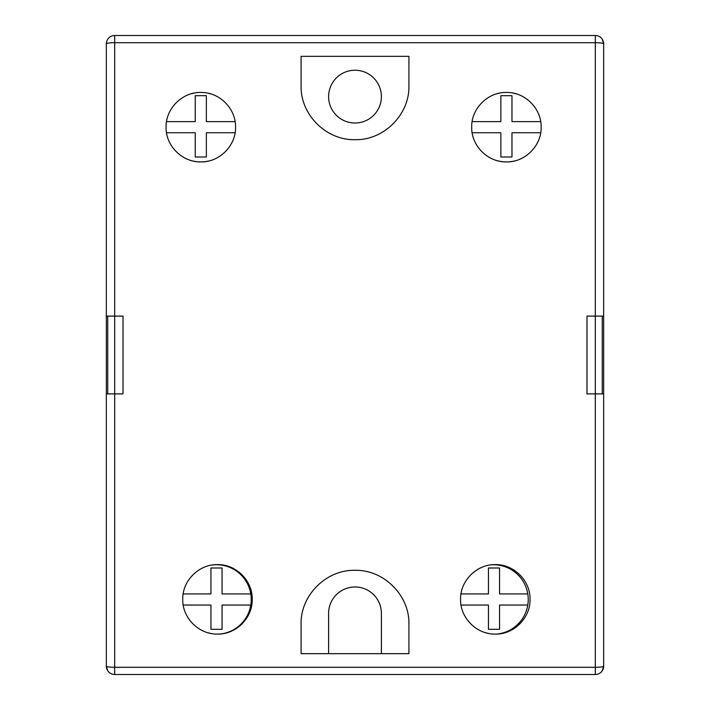 <?xml version="1.0" encoding="UTF-8"?>
<svg xmlns="http://www.w3.org/2000/svg" width="710" height="710" viewBox="0 0 710 710"><rect width="100%" height="100%" fill="white"/><g stroke="black" fill="none" stroke-linecap="round" stroke-linejoin="round"><path stroke-width="1.06" d="M106.349 316.101L106.349 666.166L106.349 393.899L114.683 393.899L114.683 316.101L106.349 316.101L106.349 43.834A8.334 8.334 0 0 1 114.683 35.5L595.317 35.5L595.317 42.706L114.683 42.706L114.683 316.101L123.016 316.101L123.016 393.899L114.683 393.899L114.683 667.293L595.317 667.293L595.317 393.899L586.984 393.899L586.984 316.101L603.651 316.101L603.651 666.166L602.266 670.772M602.266 393.899L602.266 316.101M602.266 39.227L603.651 43.834L603.651 316.101M328.606 96.622A26.394 26.394 0 0 0 355 123.016A26.394 26.394 0 0 0 381.394 96.622A26.394 26.394 0 0 0 355 70.228A26.394 26.394 0 0 0 328.606 96.622M495.34 634.083A34.728 34.728 0 0 0 496.92 634.048A34.728 34.728 0 0 0 527.787 593.933A34.728 34.728 0 0 0 491.888 564.796M183.215 605.044L210.941 605.044L210.941 629.308L222.052 629.308L222.052 605.044L250.781 605.044A34.728 34.728 0 0 0 250.781 593.933L222.052 593.933L222.052 567.991L210.941 567.991L210.941 593.933L183.171 593.933M212.388 565A34.728 34.728 0 0 1 250.781 593.933M488.542 633.418A34.728 34.728 0 0 1 484.841 632.468M530.033 599.355C530.521 617.815 513.96 634.536 495.34 634.083C476.685 634.536 460.115 617.931 460.577 599.355C460.08 580.878 476.685 564.166 495.287 564.628C513.925 564.157 530.512 580.86 530.033 599.355M250.781 605.044A34.728 34.728 0 0 1 221.582 633.844A34.728 34.728 0 0 1 217.508 634.083M210.71 633.418A34.728 34.728 0 0 1 207.968 632.761M252.201 599.355C252.698 617.815 236.137 634.536 217.508 634.083C198.862 634.536 182.292 617.931 182.745 599.355C182.248 580.878 198.853 564.166 217.464 564.628C236.102 564.157 252.689 580.86 252.201 599.355M514.803 160.886A34.728 34.728 0 0 1 497.453 160.735M541.144 127.179C541.641 145.639 525.045 162.377 506.452 161.907C487.823 162.368 471.227 145.763 471.688 127.179C471.2 108.692 487.788 91.998 506.399 92.451C525.045 91.989 541.623 108.674 541.144 127.179M408.916 624.232C409.697 595.575 383.924 569.589 355.027 570.316C326.067 569.58 300.33 595.539 301.084 624.232L301.084 653.661L408.916 653.661L408.916 624.232L408.916 653.661M208.376 161.072A34.728 34.728 0 0 1 191.025 160.504M235.534 127.179C236.031 145.639 219.443 162.377 200.841 161.907C182.213 162.368 165.616 145.763 166.078 127.179C165.59 108.692 182.177 91.998 200.788 92.451C219.434 91.989 236.013 108.674 235.534 127.179M461.047 605.044L488.436 605.044L488.436 629.308L499.547 629.308L499.547 605.044L527.787 605.044M603.651 43.834A8.334 8.334 0 0 0 595.317 35.5A8.334 8.334 0 0 1 603.651 43.834A8.334 1.127 180 0 0 595.317 42.706L595.317 393.899L603.651 393.899L603.651 666.166A8.334 8.334 0 0 1 595.317 674.5L114.683 674.5A8.334 8.334 0 0 1 106.349 666.166L107.734 670.772M381.394 653.661L381.394 613.378A26.394 26.394 0 0 0 355 586.984A26.394 26.394 0 0 0 328.606 613.378L328.606 653.661M210.817 93.924L208.376 93.285A34.728 34.728 0 0 0 207.604 93.125M191.025 93.862A34.728 34.728 0 0 1 194.007 93.125M301.084 56.338L301.084 85.768C300.33 114.443 326.05 140.42 355.018 139.684C383.906 140.429 409.714 114.399 408.916 85.768L408.916 56.338L301.084 56.338L301.084 85.768M408.916 56.338L408.916 85.768M301.084 653.661L301.084 624.232M513.215 93.125A34.728 34.728 0 0 1 514.803 93.48L517.244 94.181M497.453 93.631A34.728 34.728 0 0 1 499.618 93.125M540.692 121.623L511.972 121.623L511.972 95.69L500.861 95.69L500.861 121.623L472.132 121.623M472.132 132.743L500.861 132.743L500.861 156.999L511.972 156.999L511.972 132.743L540.701 132.743M527.787 593.933L499.547 593.933L499.547 567.991L488.436 567.991L488.436 593.933L461.003 593.933M107.734 393.899L107.734 316.101M114.683 316.101L123.016 316.101M235.09 121.623L206.362 121.623L206.362 95.69L195.25 95.69L195.25 121.623L166.522 121.623M166.53 132.743L195.25 132.743L195.25 156.999L206.362 156.999L206.362 132.743L235.09 132.743M603.651 666.166A8.334 1.127 180 0 1 595.317 667.293L595.317 674.5A8.334 8.334 0 0 0 603.651 666.166M114.683 42.706A8.334 1.127 180 0 0 106.349 43.834A8.334 8.334 0 0 1 114.683 35.5L114.683 42.706M106.349 666.166A8.334 8.334 0 0 0 114.683 674.5L114.683 667.293A8.334 1.127 180 0 1 106.349 666.166"/></g></svg>
